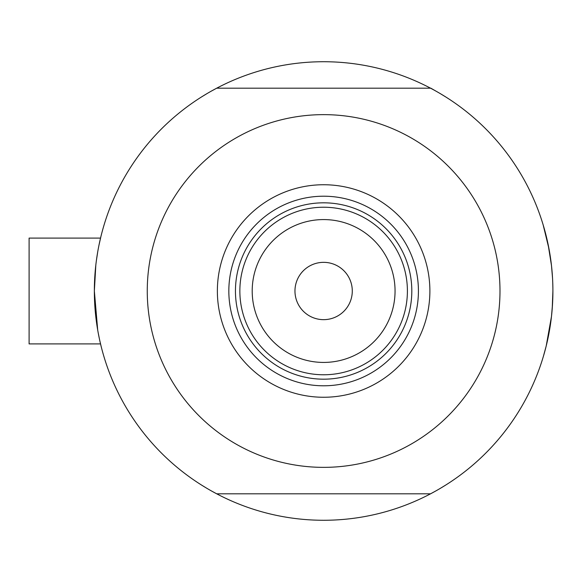 <?xml version="1.0" encoding="UTF-8"?>
<svg xmlns="http://www.w3.org/2000/svg" width="582" height="582" viewBox="0 0 582 582"><rect width="100%" height="100%" fill="white"/><g stroke="black" fill="none" stroke-linecap="round" stroke-linejoin="round"><path stroke-width="0.87" d="M100.075 341.903L101.079 346.115L100.54 343.911L29.1 343.911L29.1 238.089L100.54 238.089L29.1 238.089M97.689 329.965L94.357 291L95.812 265.217M96.416 260.343L97.689 252.05M98.976 245.197L100.817 236.961M543.152 224.863L549.015 248.987L543.152 224.863M549.925 254.203L551.481 265.567L548.084 244.244M552.536 278.043L551.489 265.625M435.86 490.924L430.542 493.82A229.272 229.272 0 0 1 216.715 493.82L211.39 490.924M99.558 339.575L98.351 333.602M211.39 91.076L216.715 88.18A229.272 229.272 0 0 0 216.715 493.82L430.542 493.82A229.272 229.272 0 0 0 552.9 291L552.5 304.539M543.399 356.308L546.214 345.97L551.489 316.412L549.932 327.79M548.12 337.567L546.251 345.832M543.501 355.98L543.152 357.137M551.489 316.368L552.522 304.219L551.489 316.368M435.86 91.076L430.847 88.18L216.715 88.18A229.272 229.272 0 0 1 552.9 291L552.238 308.453M546.214 345.955L547.131 342.114M206.61 488.16L201.437 485.002M552.885 293.772L552.733 299.817M440.647 93.84L445.812 96.998M206.61 93.84L201.437 96.998M440.647 488.16L445.812 485.002M552.885 288.236L552.733 282.183M217.37 291A106.259 106.259 0 0 1 323.628 184.741A106.259 106.259 0 0 1 429.887 291A106.259 106.259 0 0 1 323.628 397.259A106.259 106.259 0 0 1 217.37 291M418.422 291A94.793 94.793 0 0 0 323.628 196.207A94.793 94.793 0 0 0 228.835 291A94.793 94.793 0 0 0 323.628 385.793A94.793 94.793 0 0 0 418.422 291M147.261 291A176.361 176.361 0 0 0 323.628 467.361A176.361 176.361 0 0 0 499.989 291A176.361 176.361 0 0 0 323.628 114.639A176.361 176.361 0 0 0 147.261 291M252.202 291A71.426 71.426 0 0 0 323.628 362.426A71.426 71.426 0 0 0 395.054 291A71.426 71.426 0 0 0 323.628 219.574A71.426 71.426 0 0 0 252.202 291M407.4 291A83.772 83.772 0 0 1 323.628 374.772A83.772 83.772 0 0 1 239.857 291A83.772 83.772 0 0 1 323.628 207.228A83.772 83.772 0 0 1 407.4 291M352.285 291A28.656 28.656 0 0 0 323.628 262.344A28.656 28.656 0 0 0 294.965 291A28.656 28.656 0 0 0 323.628 319.656A28.656 28.656 0 0 0 352.285 291M411.809 291A88.18 88.18 0 0 1 323.628 379.18A88.18 88.18 0 0 1 235.448 291A88.18 88.18 0 0 1 323.628 202.82A88.18 88.18 0 0 1 411.809 291"/></g></svg>
